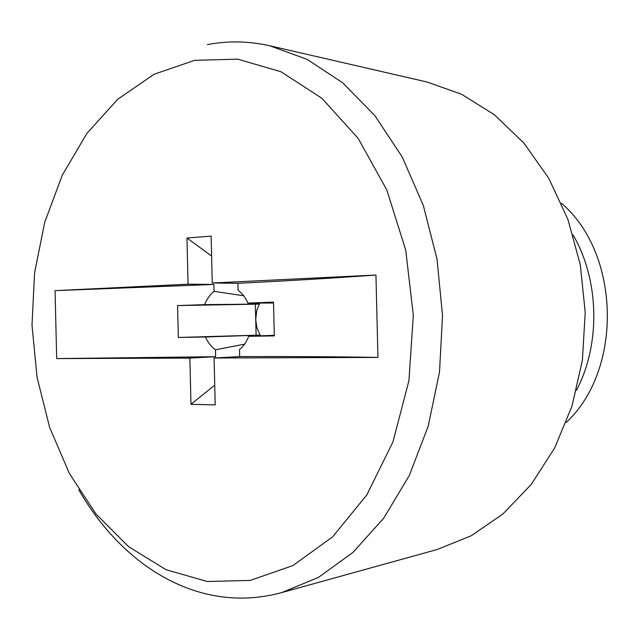 <?xml version="1.0" encoding="UTF-8"?>
<svg xmlns="http://www.w3.org/2000/svg" width="640" height="640" viewBox="0 0 640 640"><rect width="100%" height="100%" fill="white"/><g stroke="black" fill="none" stroke-linecap="round" stroke-linejoin="round"><path stroke-width="0.96" d="M281.904 592.544L437.144 549.52L471.2 535.776L503.048 513.88L531.328 484.288L554.72 447.872L572.048 405.928L582.408 360.112L585.216 312.376L580.312 264.816L567.952 219.504L548.8 178.352L523.832 143L494.28 114.68L461.496 94.208L426.872 81.968L269.896 45.808L307.152 59.384L342.664 82.784L374.872 115.632L402.24 157.024L423.344 205.512L437.024 259.128L442.52 315.512L439.504 372.088L428.192 426.248L409.24 475.624L383.72 518.176L352.984 552.408L318.536 577.344L281.904 592.544C261.336 598.128 240.944 599.496 220.728 596.656C162.776 588.584 111.544 547.008 78.72 489.664M207.272 581.488L250.256 580.424L292.864 565.608L332.608 536.856L366.816 494.96L392.968 441.864L408.928 380.64L413.32 315.272L405.736 250.216L386.816 189.936L358.128 138.32L321.936 98.312L280.88 71.704L237.632 59.152L194.688 60.336L154.168 74.2L117.784 99.192L86.84 133.496L62.28 175.184L44.72 222.304L34.568 272.952L32 325.24L37.064 377.344L49.632 427.408L69.432 473.584L95.976 513.976L128.544 546.656L166.112 569.744L207.272 581.488M207.384 44.616C227.84 40.648 248.672 41.048 269.896 45.808M259.768 303.056L256.784 310.376L255.72 319.696L256.912 327.84L260.392 335.824M247.872 303.096C245.464 297.536 242.2 293.272 238.072 290.296L237.904 283.288C287.152 280.888 333.16 278.144 375.936 275.04L212.256 283.008L211.128 236.144L186.96 238L188.072 284.184L55.056 290.656L56.688 358.584L215.64 356.704L189.864 358.096L190.976 404.296L215.208 404.888L214.072 358.008L239.68 356.6L239.504 349.584C243.488 346.4 246.544 341.968 248.68 336.288L274.32 335.904L273.504 302.128L247.872 303.096L273.52 303.016M375.936 275.04L377.944 357.408L214.072 358.008M189.864 358.096L56.688 358.584M55.056 290.656L213.888 284.432L214.056 291.344C210 294.632 206.856 299.064 204.632 304.648L259.208 304.064L255.344 304.2L256.096 335.192L259.96 335.128L205.416 336.992C207.904 342.456 211.256 346.72 215.472 349.792L215.64 356.704M274.304 335.28L248.68 336.288M204.632 304.648L177.568 305.568L255.344 304.2M177.568 305.568L178.336 337.472L256.096 335.192M178.336 337.472L205.416 336.992M212.256 283.008L237.904 283.288M213.888 284.432L188.072 284.184M214.056 291.344L243.632 295.744M186.96 238L211.608 256.048M244.6 344.144L215.472 349.792M190.976 404.296L214.728 385.176M239.68 356.6C288.984 356.416 335.072 356.688 377.944 357.408M576.488 390.312C600.8 343.992 599.392 280.112 573.072 234.912M566.232 422.448C623.048 369.672 620.496 253.48 561.416 203.248"/></g></svg>
